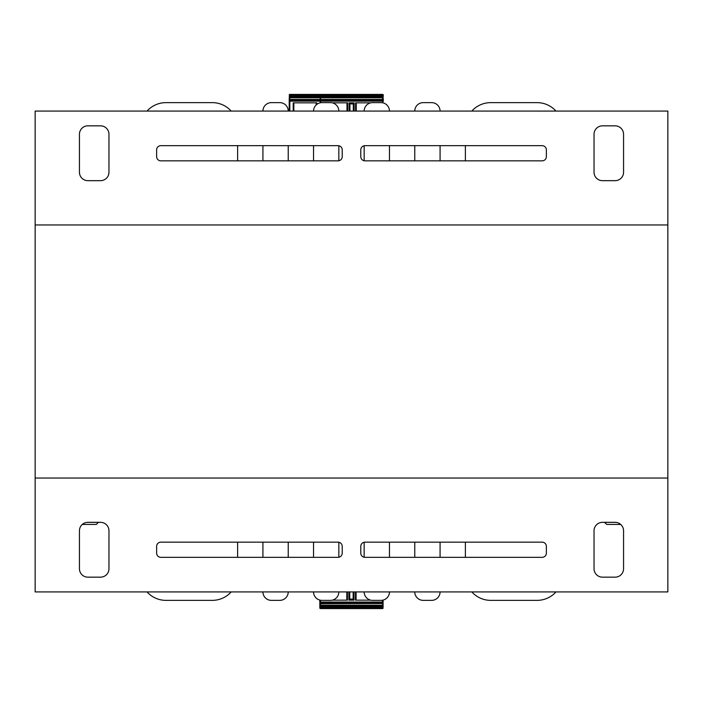 <?xml version="1.0" encoding="UTF-8"?>
<svg xmlns="http://www.w3.org/2000/svg" width="703" height="703" viewBox="0 0 703 703"><rect width="100%" height="100%" fill="white"/><g stroke="black" fill="none" stroke-linecap="round" stroke-linejoin="round"><path stroke-width="1.05" d="M667.85 224.96L35.15 224.96L35.15 111.074L667.85 111.074L667.85 591.926L35.15 591.926L35.15 478.04L667.85 478.04M35.15 224.96L35.15 478.04M108.965 568.727L108.965 530.765A8.436 8.436 0 0 0 100.529 522.329L87.875 522.329A8.436 8.436 0 0 0 79.439 530.765L79.439 568.727A8.436 8.436 0 0 0 87.875 577.163L100.529 577.163A8.436 8.436 0 0 0 108.965 568.727M342.22 546.372A4.218 4.218 0 0 0 338.002 542.154L160.846 542.154A4.218 4.218 0 0 0 156.628 546.372L156.628 553.12A4.218 4.218 0 0 0 160.846 557.338L338.002 557.338A4.218 4.218 0 0 0 342.22 553.12L342.22 546.372M546.372 546.372A4.218 4.218 0 0 0 542.154 542.154L364.998 542.154A4.218 4.218 0 0 0 360.78 546.372L360.78 553.12A4.218 4.218 0 0 0 364.998 557.338L542.154 557.338A4.218 4.218 0 0 0 546.372 553.12L546.372 546.372M602.471 522.329A8.436 8.436 0 0 0 594.035 530.765L594.035 568.727A8.436 8.436 0 0 0 602.471 577.163L615.125 577.163A8.436 8.436 0 0 0 623.561 568.727L623.561 530.765A8.436 8.436 0 0 0 615.125 522.329L602.471 522.329M594.035 134.273L594.035 172.235A8.436 8.436 0 0 0 602.471 180.671L615.125 180.671A8.436 8.436 0 0 0 623.561 172.235L623.561 134.273A8.436 8.436 0 0 0 615.125 125.837L602.471 125.837A8.436 8.436 0 0 0 594.035 134.273M360.78 156.628A4.218 4.218 0 0 0 364.998 160.846L542.154 160.846A4.218 4.218 0 0 0 546.372 156.628L546.372 149.88A4.218 4.218 0 0 0 542.154 145.662L364.998 145.662A4.218 4.218 0 0 0 360.78 149.88L360.78 156.628M156.628 156.628A4.218 4.218 0 0 0 160.846 160.846L338.002 160.846A4.218 4.218 0 0 0 342.22 156.628L342.22 149.88A4.218 4.218 0 0 0 338.002 145.662L160.846 145.662A4.218 4.218 0 0 0 156.628 149.88L156.628 156.628M100.529 180.671A8.436 8.436 0 0 0 108.965 172.235L108.965 134.273A8.436 8.436 0 0 0 100.529 125.837L87.875 125.837A8.436 8.436 0 0 0 79.439 134.273L79.439 172.235A8.436 8.436 0 0 0 87.875 180.671L100.529 180.671M288.23 591.926A8.436 8.436 0 0 1 279.794 600.362L271.358 600.362A8.436 8.436 0 0 1 262.922 591.926M338.846 591.926A8.436 8.436 0 0 1 330.41 600.362L321.974 600.362A8.436 8.436 0 0 1 313.538 591.926M389.462 591.926A8.436 8.436 0 0 1 381.026 600.362L372.59 600.362A8.436 8.436 0 0 1 364.154 591.926M440.078 591.926A8.436 8.436 0 0 1 431.642 600.362L423.206 600.362A8.436 8.436 0 0 1 414.77 591.926M555.959 591.926A25.308 25.308 0 0 1 537.092 600.362L490.694 600.362A25.308 25.308 0 0 1 471.827 591.926M471.827 111.074A25.308 25.308 0 0 1 490.694 102.638L537.092 102.638A25.308 25.308 0 0 1 555.959 111.074M414.77 111.074A8.436 8.436 0 0 1 423.206 102.638L431.642 102.638A8.436 8.436 0 0 1 440.078 111.074M364.154 111.074A8.436 8.436 0 0 1 372.59 102.638L381.026 102.638A8.436 8.436 0 0 1 389.462 111.074M313.538 111.074A8.436 8.436 0 0 1 321.974 102.638L330.41 102.638A8.436 8.436 0 0 1 338.846 111.074M262.922 111.074A8.436 8.436 0 0 1 271.358 102.638L279.794 102.638A8.436 8.436 0 0 1 288.23 111.074M147.041 111.074A25.308 25.308 0 0 1 165.908 102.638L212.306 102.638A25.308 25.308 0 0 1 231.173 111.074M231.173 591.926A25.308 25.308 0 0 1 212.306 600.362L165.908 600.362A25.308 25.308 0 0 1 147.041 591.926M212.306 600.362L165.908 600.362M237.614 542.154L237.614 557.338M262.922 557.338L262.922 542.154M279.794 600.362L271.358 600.362M288.23 542.154L288.23 557.338M313.538 557.338L313.538 542.154M330.41 600.362L321.974 600.362M338.846 542.241L338.846 557.251M364.154 557.251L364.154 542.241M381.026 600.362L372.59 600.362M389.462 542.154L389.462 557.338M414.77 557.338L414.77 542.154M431.642 600.362L423.206 600.362M440.078 542.154L440.078 557.338M465.386 557.338L465.386 542.154M537.092 600.362L490.694 600.362M490.694 102.638L537.092 102.638M465.386 160.846L465.386 145.662M440.078 145.662L440.078 160.846M423.206 102.638L431.642 102.638M414.77 160.846L414.77 145.662M389.462 145.662L389.462 160.846M372.59 102.638L381.026 102.638M364.154 160.759L364.154 145.749M338.846 145.749L338.846 160.759M321.974 102.638L330.41 102.638M313.538 160.846L313.538 145.662M288.23 145.662L288.23 160.846M271.358 102.638L279.794 102.638M262.922 160.846L262.922 145.662M237.614 145.662L237.614 160.846M165.908 102.638L212.306 102.638M615.933 522.364L604.58 522.364L606.654 524.438L620.705 524.438M82.295 524.438L96.346 524.438L98.42 522.364L87.067 522.364M353.143 600.151L353.143 591.926M349.769 600.151L349.769 599.097L353.143 599.097M349.769 591.926L349.769 599.097M319.821 600.151L319.821 601.504M346.816 600.151L346.816 591.926M347.449 591.926L347.449 600.151L332.282 600.151M370.718 600.151L355.463 600.151L355.463 591.926M353.987 591.926L353.987 600.151L348.925 600.151L348.925 591.926M383.091 600.107L383.091 607.954L383.091 606.9L382.458 606.9L382.458 608.587L320.454 608.587L320.454 606.056L382.458 606.056L382.458 606.9L319.821 606.9L319.821 607.954L319.821 602.058M383.091 606.9L383.091 604.316M383.091 603.701L383.091 602.893M383.091 602.058L382.458 606.056A0.633 0.633 0 0 1 383.091 606.689A0.633 0.633 0 0 0 382.458 606.056M319.821 602.893L319.821 600.081M319.821 604.316L319.821 606.689A0.633 0.633 0 0 1 320.454 606.056L320.454 600.221M319.821 603.701L382.458 603.525L382.458 602.682L320.454 602.682A0.633 0.633 0 0 1 319.821 602.049A0.633 0.633 0 0 0 320.454 602.682M322.484 608.587L323.617 608.587M356.096 600.151L356.096 591.926M319.821 602.049L383.091 602.049A0.633 0.633 0 0 1 382.458 602.682L382.458 600.239M349.558 600.151L349.558 591.926M353.354 591.926L353.354 600.151M382.458 608.587A0.633 0.633 0 0 0 383.091 607.954L319.821 607.954A0.633 0.633 0 0 0 320.454 608.587M349.936 102.849L349.936 111.074M353.31 102.849L353.31 103.903L349.936 103.903M353.31 111.074L353.31 103.903M356.263 102.849L356.263 111.074M355.63 111.074L355.63 102.849L370.718 102.849M332.282 102.849L347.616 102.849L347.616 111.074M349.092 111.074L349.092 102.849L354.154 102.849L354.154 111.074M383.258 100.107L383.258 101.496M383.258 98.684L383.258 100.942M383.258 97.787L382.625 97.787L382.625 96.944A0.633 0.633 0 0 0 383.258 96.311L383.258 95.046L382.625 96.944L320.621 96.944L320.621 94.413L382.625 94.413L382.625 96.1L320.621 96.1M383.258 101.162L382.625 101.162L382.625 102.787M383.258 99.299L382.625 99.475L382.625 101.162L320.621 101.162L320.621 100.318L382.625 100.318A0.633 0.633 0 0 1 383.258 100.951A0.633 0.633 0 0 0 382.625 100.318M380.56 94.413L379.462 94.413M346.983 102.849L346.983 111.074M353.521 102.849L353.521 111.074M349.725 111.074L349.725 102.849M320.621 95.257L383.258 95.046A0.633 0.633 0 0 0 382.625 94.413A0.633 0.633 0 0 1 383.258 95.046A0.633 0.633 0 0 0 382.625 94.413M293.836 102.849L293.836 111.074M316.192 102.849L316.192 104.932M293.204 111.074L293.204 102.849L316.825 102.849L316.825 104.387M289.197 99.299L289.197 98.684M289.197 111.074L289.197 100.951A0.633 0.633 0 0 1 289.829 100.318L289.829 96.944L320.199 96.944L320.199 100.318L289.829 100.318L289.829 101.162L320.199 101.162L320.199 102.823M320.199 99.475L289.197 99.475L289.197 100.107M289.197 100.942L289.197 101.794M289.197 96.311A0.633 0.633 0 0 0 289.829 96.944A0.633 0.633 0 0 1 289.197 96.311L320.199 96.1L320.199 94.413A0.633 0.633 0 0 1 320.41 94.448A0.633 0.633 0 0 0 320.199 94.413L289.829 94.413A0.633 0.633 0 0 0 289.197 95.046L289.829 95.257L289.829 94.413M320.41 96.909A0.633 0.633 0 0 1 320.199 96.944L320.199 96.1M320.199 100.318A0.633 0.633 0 0 1 320.41 100.353A0.633 0.633 0 0 0 320.199 100.318L320.199 101.162M318.178 94.413L317.035 94.413M383.091 605.213L319.821 605.213M320.621 102.743L320.621 101.162M320.621 100.318L320.621 96.944M320.621 97.787L382.625 97.787L382.625 99.475L320.621 99.475M289.829 111.074L289.829 101.162L289.197 100.951M320.199 95.257L289.829 95.257L289.829 96.944M289.197 97.787L320.199 97.787M348.688 608.587L347.642 608.587M354.391 94.413L355.437 94.413M383.258 96.1L383.258 95.046"/></g></svg>
